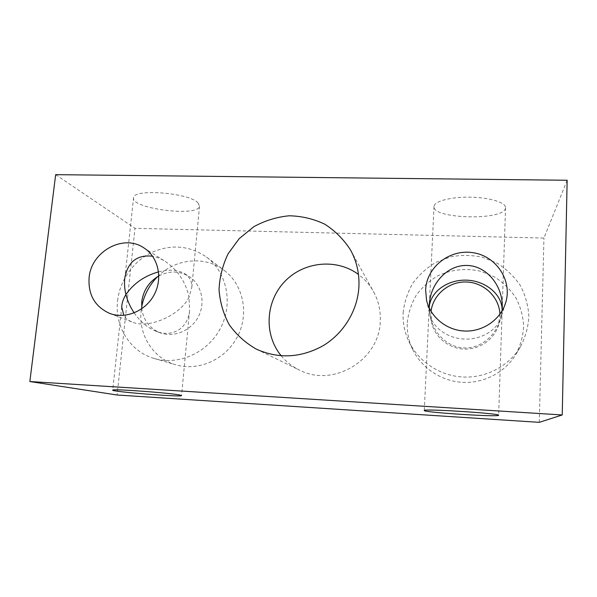 <?xml version="1.0" encoding="UTF-8"?>
<svg xmlns="http://www.w3.org/2000/svg" width="597" height="597" viewBox="0 0 597 597"><rect width="100%" height="100%" fill="white"/><g stroke="black" fill="none" stroke-linecap="round" stroke-linejoin="round"><path stroke-width="0.45" stroke-dasharray="2.98 2.24" d="M502.129 310.813L501.01 317.395C497.085 330.238 481.137 339.924 464.138 339.059C447.138 338.29 432.497 327.29 429.736 314.395L429.176 307.858M429.273 308.059L430.377 317.276C434.28 334.551 448.31 347.2 463.779 347.954C479.234 348.752 494.644 337.432 500.107 320.261L502.01 311.015M505.51 208.174C503.898 220.942 431.78 218.965 434.012 206.443C434.123 201.331 450.481 196.846 469.899 197.159C489.316 197.406 505.875 202.465 505.555 207.674L505.51 208.174M134.183 312.903C140.362 321.768 147.69 327.895 156.16 331.268C172.04 337.671 187.339 328.969 189.547 311.261L189.025 297.09C180.973 314.694 148.996 329.35 132.347 322.119C128.482 320.604 125.631 318.35 123.803 315.358M198.01 202.846L199.517 206.286C197.943 217.323 129.385 208.428 133.601 197.48C134.392 188.383 189.48 193.01 198.01 202.846M158.563 271.851C169.302 269.157 178.04 269.799 184.771 273.769C189.57 276.874 191.928 281.344 191.838 287.164L189.025 297.09C185.652 281.888 177.705 269.978 165.175 261.359C161.033 258.747 156.839 257.038 152.608 256.232M567.15 180.257L543.942 238.061L135.004 228.323L117.087 395.005M55.663 174.66L135.004 228.323M281.232 355.819C286.194 361.804 292.202 366.521 299.239 369.976C332.76 387.968 379.468 360.312 380.244 321.447C380.774 310.806 378.543 300.888 373.543 291.709C369.73 284.859 364.707 279.105 358.469 274.456M539.27 422.34L543.942 238.061M407.281 322.634C408.37 312.947 411.326 303.873 416.154 295.388C421.945 287.515 429.086 281.03 437.571 275.948C450.981 269.523 466.264 267.866 480.966 271.337L494.771 277.068C503.226 282.568 510.263 289.478 515.883 297.799C520.472 306.716 523.069 316.171 523.681 326.163C523.069 336.171 520.435 345.641 515.771 354.588C504.965 372.558 483.674 383.55 462.377 382.334C441.064 381.08 421.497 367.909 412.654 349.409C408.632 340.865 406.841 331.939 407.281 322.634M157.563 276.672C175.264 258.501 204.958 255.456 224.188 270.396C243.166 284.523 249.359 313.425 237.666 336.26C226.136 359.178 198.749 371.67 175.764 364.789C153.183 358.498 138.303 334.775 141.138 310.947L141.638 307.343M117.579 300.821C119.833 280.568 132.967 261.74 151.034 252.755C170.779 243.897 189.294 245.352 206.577 257.12C226.83 272.187 233.375 303.186 220.748 327.753C208.301 352.402 178.876 365.864 154.317 358.506C130.176 351.79 114.415 326.358 117.579 300.821M158.832 275.933C169.197 270.613 179.204 270.747 188.846 276.351C201.376 284.165 205.838 302.321 198.458 316.544C191.219 330.842 173.645 338.096 159.78 332.656C149.451 328.216 143.444 320.261 141.765 308.791M403.139 312.716C404.311 302.291 407.505 292.508 412.721 283.366C418.975 274.874 426.676 267.881 435.832 262.382L450.75 256.792C461.377 254.874 472.018 255.038 482.652 257.277L497.577 263.411C506.719 269.307 514.33 276.732 520.412 285.679C525.39 295.284 528.211 305.477 528.89 316.261C528.233 327.052 525.39 337.29 520.353 346.961C508.674 366.386 485.622 378.297 462.593 377.005C439.549 375.685 418.422 361.483 408.9 341.559C404.572 332.357 402.647 322.738 403.139 312.716M499.935 314.194L498.443 325.492C493.965 339.797 479.085 349.864 463.735 349.051C448.369 348.312 434.75 336.954 431.564 322.559L431.027 311.343M429.161 308.164L424.28 410.512M502.122 311.112L498.659 415.258M434.012 206.443L429.333 304.679M505.555 207.674L502.234 307.567M121.728 306.97L112.714 390.08M189.547 311.261L181.548 395.512M133.601 197.48L124.974 277.001M199.517 206.286L191.838 287.164M256.494 349.215L299.239 369.976M350.588 250.098L373.543 291.709M154.317 358.506L175.764 364.789M206.577 257.12L224.188 270.396M156.16 331.268L159.78 332.656M184.771 273.769L188.846 276.351M109.49 313.335L132.347 322.119M143.728 247.777L165.175 261.359M408.9 341.559L412.654 349.409M520.353 346.961L515.771 354.588M430.377 317.276L431.564 322.559M500.107 320.261L498.443 325.492M426.512 300.03L429.736 314.395M505.532 303.104L501.01 317.395"/><path stroke-width="0.9" d="M498.614 415.325C497.294 417.184 422.504 412.303 424.28 410.512C421.825 408.452 500.599 413.43 498.659 415.258L498.614 415.325M502.01 311.015L502.137 309.634L502.129 310.813M429.176 307.858L429.265 306.716L429.273 308.059M429.265 306.716C430.862 291.194 448.108 279.463 466.533 280.165C484.958 280.665 501.771 293.731 502.137 309.634L502.234 307.567C503.077 286.008 486.794 265.881 467.13 265.456C447.481 264.755 430.221 283.545 429.333 304.679L429.265 306.716M179.69 394.998L181.533 395.632C180.831 397.251 109.445 391.542 112.714 390.08C112.646 388.692 170.063 392.916 179.69 394.998M123.803 315.358L121.728 306.97C121.907 302.933 123.31 298.798 125.937 294.567C127.586 301.097 130.34 307.209 134.183 312.903M152.608 256.232C137.519 254.516 128.303 261.434 124.974 277.001C124.109 282.575 124.43 288.426 125.937 294.567C133.512 283.508 144.384 275.933 158.563 271.851M567.15 180.257L55.663 174.66L29.85 381.535L117.087 395.005L539.27 422.34L562.232 414.96L567.15 180.257M29.85 381.535L562.232 414.96M358.872 287.418C359.595 274.008 356.834 261.568 350.588 250.098C343.835 239.516 335.223 230.875 324.746 224.181C313.522 218.853 301.657 216.054 289.157 215.786C276.68 217.01 264.896 220.659 253.792 226.718L239.233 238.599L228.121 253.755C222.644 265.158 219.614 277.12 219.039 289.642C219.957 302.112 223.368 313.813 229.27 324.746C236.502 334.857 245.576 343.014 256.494 349.215C278.709 359.095 300.94 357.916 323.186 345.663C343.626 333.357 357.402 310.791 358.872 287.418M358.469 274.456C336.492 258.061 303.507 261.553 284.597 281.665C265.493 301.597 263.71 334.716 281.232 355.819M425.631 289.843C426.527 267.09 449.653 248.882 472.973 252.68C496.391 256.001 512.808 280.836 505.532 303.104C500.256 319.97 482.63 331.917 464.466 331.029C446.295 330.223 430.243 316.917 426.512 300.03L425.631 289.843M89.102 277.642C91.207 251.441 123.288 233.725 143.728 247.777C158.101 256.732 163.071 277.784 154.369 294.381C145.832 311.052 125.415 319.589 109.49 313.335C94.819 306.56 88.028 294.664 89.102 277.642M141.638 307.343C143.787 295.493 149.093 285.269 157.563 276.672M141.765 308.791L141.743 301.828C143.295 290.418 148.989 281.791 158.832 275.933M431.027 311.343C433.049 294.597 449.056 281.314 466.466 281.993C483.883 282.471 499.249 297.022 499.935 314.194"/></g></svg>
